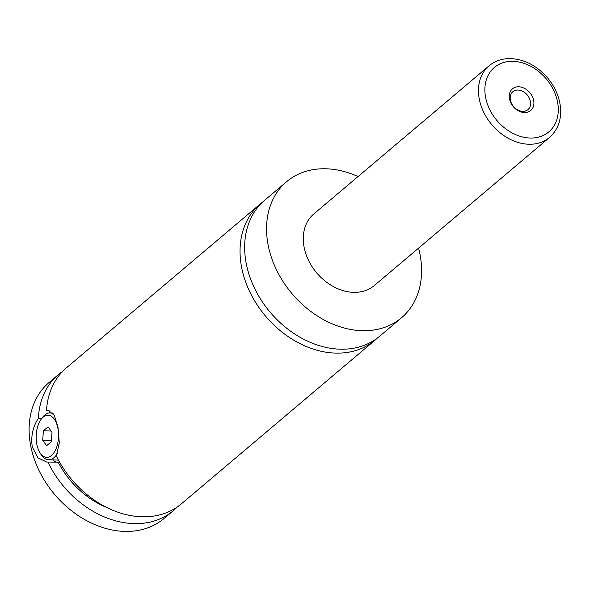 <?xml version="1.0" encoding="UTF-8"?>
<svg xmlns="http://www.w3.org/2000/svg" width="590" height="590" viewBox="0 0 590 590"><rect width="100%" height="100%" fill="white"/><g stroke="black" fill="none" stroke-linecap="round" stroke-linejoin="round"><path stroke-width="0.89" d="M418.553 248.139A89.038 68.108 -130.2 0 1 401.554 317.737L379.65 336.248A89.038 68.108 -130.2 0 1 339.818 349.184A89.038 68.108 -130.2 0 1 255.381 289.941A89.038 68.108 -130.2 0 1 264.689 200.246L286.585 181.735A89.038 68.108 -130.2 0 1 326.425 168.799A89.038 68.108 -130.2 0 1 358.042 176.558M377.29 338.129A89.038 68.108 -130.2 0 1 375.041 340.142A89.038 68.108 -130.2 0 1 335.209 353.086A89.038 68.108 -130.2 0 1 250.765 293.835A89.038 68.108 -130.2 0 1 260.079 204.147A89.038 68.108 -130.2 0 1 262.439 202.259M57.495 453.29A23.43 12.412 91.9 0 1 48.542 459.765A23.43 12.412 91.9 0 1 40.976 454.374L39.825 452.508A21.085 11.166 -88.1 0 0 53.742 453.009A21.085 11.166 -88.1 0 0 57.724 427.507A21.085 11.166 -88.1 0 0 40.946 419.579A21.085 11.166 -88.1 0 0 36.978 445.044A21.085 11.166 -88.1 0 0 39.825 452.508M40.946 419.579L42.215 417.786A23.43 12.412 91.9 0 1 50.135 412.926A23.43 12.412 91.9 0 1 53.366 413.863M41.728 418.48L38.394 418.362C32.775 426.821 30.739 436.342 32.288 446.918L37.93 457.84L46.713 462.044L59.605 462.162M57.378 462.339A25.776 13.651 91.9 0 1 52.79 459.905M375.041 340.142L181.396 503.838A89.038 68.108 -130.2 0 1 141.563 516.774A89.038 68.108 -130.2 0 1 56.33 455.915L59.288 442.935L58.041 427.433L54.184 415.227L48.461 410.529L46.499 410.832L50.261 410.965M524.385 112.572A14.175 10.841 49.8 0 0 533.596 100.094A14.175 10.841 49.8 0 0 518.765 86.796A14.175 10.841 49.8 0 0 509.561 99.275A14.175 10.841 49.8 0 0 524.385 112.572M518.042 90.056A11.719 8.961 49.8 0 0 512.806 91.76A11.719 8.961 49.8 0 0 511.582 103.56A11.719 8.961 49.8 0 0 522.688 111.355A11.719 8.961 49.8 0 0 527.932 109.659A11.719 8.961 49.8 0 0 529.156 97.852A11.719 8.961 49.8 0 0 518.042 90.056M549.526 137.426L374.326 285.523A46.861 35.85 -130.2 0 1 353.358 292.33A46.861 35.85 -130.2 0 1 308.917 261.149A46.861 35.85 -130.2 0 1 313.814 213.949L489.022 65.844A46.861 35.85 -130.2 0 0 484.117 113.051A46.861 35.85 -130.2 0 0 528.559 144.233A46.861 35.85 -130.2 0 0 549.526 137.426C557.808 130.007 561.466 120.072 560.5 107.623C559.335 96.45 554.762 86.236 546.79 76.973C536.465 65.564 524.562 59.443 511.073 58.609C502.518 58.366 495.165 60.777 489.022 65.844M401.554 317.737A89.038 68.108 -130.2 0 1 361.714 330.673A89.038 68.108 -130.2 0 1 277.278 271.422A89.038 68.108 -130.2 0 1 286.585 181.735M46.499 410.832A89.038 68.108 -130.2 0 1 66.434 367.836L260.079 204.147M49.553 412.934A77.327 59.148 -130.2 0 1 49.951 410.95M107.004 507.614A77.327 59.148 -130.2 0 1 58.292 462.368M177.184 507.039A89.038 68.108 -130.2 0 1 173.327 510.66L164.101 518.455A89.038 68.108 -130.2 0 1 124.269 531.391A89.038 68.108 -130.2 0 1 39.832 472.14A89.038 68.108 -130.2 0 1 49.14 382.453L58.366 374.657A89.038 68.108 -130.2 0 1 62.57 371.449M173.327 510.66A89.038 68.108 -130.2 0 1 133.495 523.596A89.038 68.108 -130.2 0 1 47.915 462.014M38.394 418.362A89.038 68.108 -130.2 0 1 58.366 374.657M48.056 426.85L43.395 430.789L42.694 440.214L46.647 445.701L51.308 441.763L52.008 432.337L48.056 426.85M43.395 430.789L51.079 431.054M42.694 440.214L51.396 440.509M529.938 138.023A42.178 32.266 49.8 0 0 557.336 100.897A42.178 32.266 49.8 0 0 513.219 61.345A42.178 32.266 49.8 0 0 485.821 98.471A42.178 32.266 49.8 0 0 529.938 138.023M48.542 459.765L58.462 460.097M50.135 412.926L52.746 413.015"/></g></svg>
